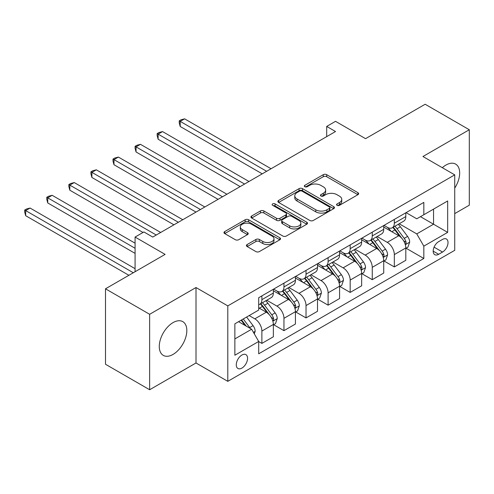 <?xml version="1.0" encoding="UTF-8"?>
<svg xmlns="http://www.w3.org/2000/svg" width="494" height="494" viewBox="0 0 494 494"><rect width="100%" height="100%" fill="white"/><g stroke="black" fill="none" stroke-linecap="round" stroke-linejoin="round"><path stroke-width="0.74" d="M337.075 205.325A1.717 0.988 0 0 0 339.502 205.325L357.922 194.692A2.451 1.414 0 0 0 358.638 193.691A2.451 1.414 0 0 0 357.922 192.691L326.713 174.678A2.451 1.414 0 0 0 323.249 174.678L304.829 185.312A1.717 0.988 0 0 0 304.329 186.01A1.717 0.988 0 0 0 304.829 186.713A1.717 0.988 0 0 0 307.256 186.713L309.639 185.336A7.842 4.526 0 0 1 320.736 185.336L323.335 186.837A7.842 4.526 0 0 1 325.632 190.042A7.842 4.526 0 0 1 323.335 193.24L320.952 194.617A1.717 0.988 0 0 0 320.452 195.321A1.717 0.988 0 0 0 320.952 196.019A1.717 0.988 0 0 0 323.379 196.019L325.762 194.642A7.842 4.526 0 0 1 336.859 194.642L339.458 196.143A7.842 4.526 0 0 1 341.755 199.348A7.842 4.526 0 0 1 339.458 202.552L337.075 203.923A1.717 0.988 0 0 0 336.568 204.627A1.717 0.988 0 0 0 337.075 205.325L337.075 203.923M173.048 354.414A19.482 11.245 120 0 0 185.775 337.248A19.482 11.245 120 0 0 182.786 321.637A19.482 11.245 120 0 0 173.048 322.607A19.482 11.245 120 0 0 160.322 339.773A19.482 11.245 120 0 0 163.304 355.384A19.482 11.245 120 0 0 173.048 354.414M454.733 188.091A19.482 11.245 120 0 0 455.641 164.107A19.482 11.245 120 0 0 445.903 165.076A19.482 11.245 120 0 0 442.315 167.694M241.924 368.079A7.99 4.613 120 0 0 247.142 361.034A7.99 4.613 120 0 0 245.919 354.63A7.99 4.613 120 0 0 241.924 355.025A7.99 4.613 120 0 0 236.7 362.071A7.99 4.613 120 0 0 237.929 368.475A7.99 4.613 120 0 0 241.924 368.079M247.148 244.536A2.451 1.414 0 0 0 246.432 245.537A2.451 1.414 0 0 0 247.148 246.537L255.904 251.588A2.451 1.414 0 0 0 259.369 251.588L279.826 239.781A2.451 1.414 0 0 0 280.543 238.781A2.451 1.414 0 0 0 279.826 237.781L248.624 219.762A2.451 1.414 0 0 0 245.154 219.762L224.702 231.575A2.451 1.414 0 0 0 223.98 232.575A2.451 1.414 0 0 0 224.702 233.576L235.274 239.683A2.451 1.414 0 0 0 238.744 239.683L247.494 234.625A2.451 1.414 0 0 0 248.216 233.625A2.451 1.414 0 0 0 247.494 232.625L242.251 229.599A6.558 3.785 0 0 1 240.331 226.919A6.558 3.785 0 0 1 244.382 223.424A6.558 3.785 0 0 1 251.526 224.245L272.071 236.101A6.558 3.785 0 0 1 273.991 238.781A6.558 3.785 0 0 1 269.94 242.276A6.558 3.785 0 0 1 262.796 241.455L259.369 239.479A2.451 1.414 0 0 0 255.904 239.479L247.148 244.536L247.148 246.537M454.733 213.606L469.3 205.195L469.3 129.743L425.149 104.253L365.548 138.666L335.525 121.333L326.695 126.433L335.525 131.528L152.739 237.058L143.908 231.958L135.078 237.058L135.078 271.725M149.645 314.295L149.645 389.747L196.007 362.979L196.007 287.527L149.645 314.295L105.494 288.805L165.101 254.391L135.078 237.058M196.007 287.527L227.796 305.885L454.733 174.864L454.733 250.316L227.796 381.337L227.796 305.885M469.3 129.743L422.944 156.512L454.733 174.864M309.812 220.466A2.451 1.414 0 0 0 313.282 220.466L333.734 208.653A2.451 1.414 0 0 0 334.457 207.653A2.451 1.414 0 0 0 333.734 206.653L302.532 188.64A2.451 1.414 0 0 0 299.068 188.64L278.61 200.447A2.451 1.414 0 0 0 277.894 201.447A2.451 1.414 0 0 0 278.61 202.447L309.812 220.466M273.318 205.695A1.717 0.988 0 0 1 275.059 205.942L275.059 203.899L306.78 222.214A2.451 1.414 0 0 1 307.496 223.214A2.451 1.414 0 0 1 306.78 224.22L286.329 236.027A2.451 1.414 0 0 1 282.858 236.027L251.656 218.015L251.656 216.008A2.451 1.414 0 0 0 250.94 217.014A2.451 1.414 0 0 0 251.656 218.015M251.656 216.008L260.412 210.957A2.451 1.414 0 0 1 263.876 210.957L276.529 218.262A2.451 1.414 0 0 0 279.999 218.262L285.804 214.909A2.451 1.414 0 0 0 286.526 213.908A2.451 1.414 0 0 0 285.804 212.908L272.632 205.3A1.717 0.988 0 0 1 272.126 204.602A1.717 0.988 0 0 1 273.188 203.689A1.717 0.988 0 0 1 275.059 203.899M149.645 389.747L105.494 364.257L105.494 288.805M442.544 239.405L438.66 241.646A7.743 4.471 120 0 0 433.602 248.47A7.743 4.471 120 0 0 434.788 254.676A7.743 4.471 120 0 0 438.66 254.293L442.544 252.045A7.743 4.471 120 0 0 447.601 245.228A7.743 4.471 120 0 0 446.415 239.022A7.743 4.471 120 0 0 442.544 239.405M406.074 212.636L416.763 218.805L423.827 214.729L423.827 202.392L258.702 297.728L258.702 310.065L234.86 323.829L234.86 355.229L258.702 341.465L258.702 353.803L423.827 258.473L423.827 246.136L416.763 233.897L399.201 223.757M423.827 214.729L447.669 200.965L447.669 232.371L423.827 246.136M196.007 362.979L227.796 381.337M326.695 126.433L326.695 136.628M420.468 216.668L433.541 224.214L433.541 209.123L447.669 200.965M416.763 233.897L433.541 224.214L447.669 232.371M234.86 338.921L251.637 329.232L238.565 321.687M258.702 341.57L261.882 343.404L261.882 331.066A9.991 5.767 -120 0 0 254.818 318.834L249.161 315.567M261.882 343.404L273.361 336.778L273.361 324.441A9.991 5.767 -120 0 0 266.297 312.202L258.702 307.818M273.62 324.694L283.957 330.659L283.957 318.321A9.991 5.767 -120 0 0 276.893 306.089L266.748 300.228M283.957 330.659L295.431 324.033L295.431 311.695A9.991 5.767 -120 0 0 288.373 299.457L273.361 290.793M295.696 311.949L306.027 317.914L306.027 305.576A9.991 5.767 -120 0 0 298.963 293.343L288.823 287.483M306.027 317.914L317.506 311.288L317.506 298.95A9.991 5.767 -120 0 0 310.442 286.711L295.431 278.048M317.772 299.203L328.102 305.168L328.102 292.831A9.991 5.767 -120 0 0 321.038 280.598L310.899 274.738M328.102 305.168L339.582 298.543L339.582 286.205A9.991 5.767 -120 0 0 332.518 273.966L317.506 265.303M339.847 286.458L350.178 292.423L350.178 280.086A9.991 5.767 -120 0 0 343.114 267.853L332.975 261.993M350.178 292.423L361.657 285.798L361.657 273.46A9.991 5.767 -120 0 0 354.593 261.221L339.582 252.558M361.923 273.713L372.254 279.678L372.254 267.34A9.991 5.767 -120 0 0 365.19 255.108L355.05 249.248M372.254 279.678L383.733 273.052L383.733 260.715A9.991 5.767 -120 0 0 376.669 248.476L361.657 239.812M383.999 260.968L394.329 266.933L394.329 254.595A9.991 5.767 -120 0 0 387.265 242.363L377.126 236.503M394.329 266.933L405.809 260.307L405.809 247.969A9.991 5.767 -120 0 0 398.744 235.731L383.733 227.067M383.999 225.381L387.265 227.271A9.991 5.767 -120 0 0 392.261 227.765A9.991 5.767 -120 0 0 394.329 223.189L394.329 219.416M361.923 238.127L365.19 240.016A9.991 5.767 -120 0 0 370.185 240.51A9.991 5.767 -120 0 0 372.254 235.934L372.254 232.161M339.847 250.872L343.114 252.761A9.991 5.767 -120 0 0 348.109 253.255A9.991 5.767 -120 0 0 350.178 248.68L350.178 244.907M317.772 263.617L321.038 265.506A9.991 5.767 -120 0 0 326.034 266A9.991 5.767 -120 0 0 328.102 261.425L328.102 257.652M295.696 276.362L298.963 278.252A9.991 5.767 -120 0 0 303.958 278.746A9.991 5.767 -120 0 0 306.027 274.17L306.027 270.397M273.62 289.107L276.893 290.997A9.991 5.767 -120 0 0 281.883 291.491A9.991 5.767 -120 0 0 283.957 286.915L283.957 283.142M406.074 248.223L423.827 258.473M392.261 227.765L403.74 221.139A9.991 5.767 -120 0 0 405.809 216.563L405.809 212.791M370.185 240.51L381.664 233.884A9.991 5.767 -120 0 0 383.733 229.309L383.733 225.536M348.109 253.255L359.589 246.63A9.991 5.767 -120 0 0 361.657 242.054L361.657 238.281M326.034 266L337.513 259.375A9.991 5.767 -120 0 0 339.582 254.799L339.582 251.026M303.958 278.746L315.438 272.12A9.991 5.767 -120 0 0 317.506 267.544L317.506 263.771M281.883 291.491L293.362 284.865A9.991 5.767 -120 0 0 295.431 280.289L295.431 276.517M258.702 304.637A9.991 5.767 -120 0 0 259.807 304.236L271.286 297.61A9.991 5.767 -120 0 0 273.361 293.035L273.361 289.262M259.807 304.236A9.991 5.767 -120 0 0 261.882 299.66L261.882 295.887M251.637 329.232L258.702 341.465M337.76 205.572L339.458 204.59A7.842 4.526 0 0 0 341.755 201.385L341.755 199.348M325.632 190.042L325.632 192.08A7.842 4.526 0 0 1 323.335 195.278L321.637 196.26M357.884 194.71L326.713 176.716A2.451 1.414 0 0 0 323.249 176.716L305.514 186.954M333.703 208.672L302.532 190.678A2.451 1.414 0 0 0 299.068 190.678L278.647 202.466M329.405 208.357A1.717 0.988 0 0 0 329.906 207.653A1.717 0.988 0 0 0 329.405 206.955L302.013 191.141A1.717 0.988 0 0 0 299.586 191.141L297.073 192.592A7.842 4.526 0 0 0 294.776 195.797A7.842 4.526 0 0 0 297.073 198.996L315.796 209.808A7.842 4.526 0 0 0 326.892 209.808L329.405 208.357L329.405 210.395A1.717 0.988 0 0 0 329.906 209.691L329.906 207.653M294.776 195.797L294.776 197.835A7.842 4.526 0 0 0 297.073 201.033L297.073 198.996M329.405 210.395L326.892 211.846A7.842 4.526 0 0 1 315.796 211.846L297.073 201.033M251.687 218.033L260.412 212.994L260.412 210.957M286.526 213.908L286.526 215.946A2.451 1.414 0 0 1 285.804 216.946L279.999 220.299A2.451 1.414 0 0 1 276.529 220.299L263.876 212.994A2.451 1.414 0 0 0 260.412 212.994M275.059 205.942L306.749 224.239M289.663 225.844A6.558 3.785 0 0 0 296.808 226.666A6.558 3.785 0 0 0 300.858 223.165A6.558 3.785 0 0 0 298.938 220.491L291.701 216.31A2.451 1.414 0 0 0 288.23 216.31L282.426 219.663A2.451 1.414 0 0 0 281.71 220.664A2.451 1.414 0 0 0 282.426 221.664L289.663 225.844L289.663 227.882A6.558 3.785 0 0 0 296.808 228.703A6.558 3.785 0 0 0 300.858 225.208L300.858 223.165M281.71 220.664L281.71 222.701A2.451 1.414 0 0 0 282.426 223.702L282.426 221.664M289.663 227.882L282.426 223.702M273.991 238.781L273.991 240.819A6.558 3.785 0 0 1 269.94 244.314A6.558 3.785 0 0 1 262.796 243.499L259.369 241.517A2.451 1.414 0 0 0 255.904 241.517L247.179 246.555M240.331 226.919L240.331 228.957A6.558 3.785 0 0 0 242.251 231.637L242.251 229.599M247.463 234.644L242.251 231.637M279.795 239.8L248.624 221.806A2.451 1.414 0 0 0 245.154 221.806L224.733 233.594M405.809 248.377L407.933 247.154L409.693 242.054A6.62 3.822 -120 0 0 407.581 236.416L400.368 226.789A19.105 11.029 -120 0 0 398.281 224.288M391.106 231.322A19.105 11.029 -120 0 0 387.197 227.228M405.21 244.32L405.975 243.493L406.124 242.338A6.62 3.822 -120 0 0 404.228 238.355L397.009 228.722A19.105 11.029 -120 0 0 394.928 226.227M393.15 227.252A15.857 9.158 60 0 1 395.75 230.21L401.857 238.367M271.064 168.744L184.614 118.838L180.199 121.382L180.199 126.483L262.234 173.845M392.81 227.45A19.105 11.029 60 0 1 394.891 229.945L399.689 236.348M180.199 126.483L179.229 122.864L179.229 120.826L266.649 171.294M179.229 120.826L180.995 119.801L184.614 118.838M383.733 261.122L385.857 259.9L387.617 254.799A6.62 3.822 -120 0 0 385.505 249.161L378.293 239.534A19.105 11.029 -120 0 0 376.206 237.034M369.03 244.067A19.105 11.029 -120 0 0 365.122 239.973M383.134 257.065L383.9 256.238L384.048 255.083A6.62 3.822 -120 0 0 382.152 251.1L374.934 241.467A19.105 11.029 -120 0 0 372.853 238.973M371.074 239.998A15.857 9.158 60 0 1 373.68 242.955L379.781 251.113M248.988 181.489L162.538 131.583L158.123 134.127L158.123 139.228L240.158 186.59M370.735 240.195A19.105 11.029 60 0 1 372.816 242.69L377.614 249.093M158.123 139.228L157.154 135.609L157.154 133.571L244.573 184.04M157.154 133.571L158.92 132.546L162.538 131.583M361.657 273.867L363.782 272.645L365.541 267.544A6.62 3.822 -120 0 0 363.43 261.906L356.217 252.28A19.105 11.029 -120 0 0 354.13 249.779M346.955 256.812A19.105 11.029 -120 0 0 343.046 252.718M361.058 269.81L361.824 268.983L361.972 267.828A6.62 3.822 -120 0 0 360.077 263.845L352.858 254.212A19.105 11.029 -120 0 0 350.777 251.718M348.999 252.743A15.857 9.158 60 0 1 351.605 255.701L357.705 263.858M226.913 194.235L140.463 144.328L136.048 146.872L136.048 151.973L218.082 199.335M348.659 252.94A19.105 11.029 60 0 1 350.74 255.435L355.538 261.839M136.048 151.973L135.078 148.354L135.078 146.317L222.498 196.785M135.078 146.317L136.844 145.292L140.463 144.328M339.582 286.613L341.706 285.39L343.472 280.289A6.62 3.822 -120 0 0 341.354 274.652L334.142 265.025A19.105 11.029 -120 0 0 332.054 262.524M324.879 269.557A19.105 11.029 -120 0 0 320.97 265.463M338.983 282.556L339.749 281.728L339.897 280.573A6.62 3.822 -120 0 0 338.001 276.591L330.789 266.958A19.105 11.029 -120 0 0 328.701 264.463M326.923 265.488A15.857 9.158 60 0 1 329.529 268.446L335.63 276.603M204.837 206.98L118.387 157.073L113.972 159.618L113.972 164.718L196.007 212.08M326.583 265.686A19.105 11.029 60 0 1 328.664 268.18L333.462 274.584M113.972 164.718L113.003 161.1L113.003 159.062L200.422 209.53M113.003 159.062L114.769 158.037L118.387 157.073M317.506 299.358L319.63 298.135L321.396 293.035A6.62 3.822 -120 0 0 319.285 287.397L312.066 277.764A19.105 11.029 -120 0 0 309.979 275.269M302.803 282.302A19.105 11.029 -120 0 0 298.895 278.208M316.907 295.301L317.673 294.473L317.821 293.319A6.62 3.822 -120 0 0 315.925 289.336L308.713 279.703A19.105 11.029 -120 0 0 306.626 277.208M304.847 278.233A15.857 9.158 60 0 1 307.453 281.191L313.56 289.348M182.761 219.725L96.311 169.819L91.896 172.363L91.896 177.463L173.931 224.826M304.508 278.431A19.105 11.029 60 0 1 306.589 280.925L311.387 287.329M91.896 177.463L90.927 173.845L90.927 171.801L178.346 222.275M90.927 171.801L92.693 170.782L96.311 169.819M295.431 312.103L297.555 310.88L299.321 305.78A6.62 3.822 -120 0 0 297.209 300.142L289.99 290.509A19.105 11.029 -120 0 0 287.903 288.014M280.728 295.048A19.105 11.029 -120 0 0 276.819 290.954M294.832 308.046L295.597 307.219L295.745 306.064A6.62 3.822 -120 0 0 293.85 302.081L286.637 292.448A19.105 11.029 -120 0 0 284.55 289.953M282.772 290.978A15.857 9.158 60 0 1 285.378 293.936L291.485 302.093M160.686 232.47L74.236 182.564L69.821 185.108L69.821 190.209L143.025 232.47M282.432 291.176A19.105 11.029 60 0 1 284.513 293.671L289.311 300.074M69.821 190.209L68.851 186.59L68.851 184.546L156.271 235.021M68.851 184.546L70.617 183.527L74.236 182.564M273.361 324.848L275.479 323.626L277.245 318.525A6.62 3.822 -120 0 0 275.133 312.887L267.915 303.254A19.105 11.029 -120 0 0 265.828 300.76M272.756 320.791L273.528 319.964L273.67 318.809A6.62 3.822 -120 0 0 271.774 314.826L264.562 305.193A19.105 11.029 -120 0 0 262.475 302.699M260.696 303.724A15.857 9.158 60 0 1 263.302 306.681L269.409 314.839M135.078 243.178L52.16 195.303L47.745 197.853L47.745 202.954L135.078 253.373M260.357 303.921A19.105 11.029 60 0 1 262.438 306.416L267.235 312.819M47.745 202.954L46.776 199.335L46.776 197.291L135.078 248.272M46.776 197.291L48.542 196.272L52.16 195.303M254.287 333.821L255.17 331.27A6.62 3.822 -120 0 0 253.058 325.632L246.617 317.037M135.078 268.668L30.085 208.048L25.669 210.598L25.669 215.699L128.897 275.294M250.304 328.461A6.62 3.822 -120 0 0 249.698 327.571L243.258 318.976M241.603 319.933L246.228 326.108M241.14 320.198L245.067 325.441M25.669 215.699L24.7 212.08L24.7 210.036L133.312 272.744M24.7 210.036L26.466 209.018L30.085 208.048M254.818 318.834L266.297 312.202M276.893 306.089L288.373 299.457M298.963 293.343L310.442 286.711M321.038 280.598L332.518 273.966M343.114 267.853L354.593 261.221M365.19 255.108L376.669 248.476M387.265 242.363L398.744 235.731M394.329 223.189L405.809 216.563M394.329 254.595L405.809 247.969M372.254 267.34L383.733 260.715M372.254 235.934L383.733 229.309M350.178 280.086L361.657 273.46M350.178 248.68L361.657 242.054M328.102 292.831L339.582 286.205M328.102 261.425L339.582 254.799M306.027 305.576L317.506 298.95M306.027 274.17L317.506 267.544M283.957 318.321L295.431 311.695M283.957 286.915L295.431 280.289M261.882 331.066L273.361 324.441M261.882 299.66L273.361 293.035M434.078 247.161L442.544 252.045M433.182 251.131L438.66 254.293M339.458 204.59L339.458 202.552M320.952 196.019L320.952 194.617M323.335 195.278L323.335 193.24M304.829 186.713L304.829 185.312M323.249 176.716L323.249 174.678M326.713 176.716L326.713 174.678M357.922 194.692L357.922 192.691M278.61 202.447L278.61 200.447M299.068 190.678L299.068 188.64M302.532 190.678L302.532 188.64M333.734 208.653L333.734 206.653M315.796 211.846L315.796 209.808M326.892 211.846L326.892 209.808M263.876 212.994L263.876 210.957M276.529 220.299L276.529 218.262M279.999 220.299L279.999 218.262M285.804 216.946L285.804 214.909M306.78 224.22L306.78 222.214M255.904 241.517L255.904 239.479M259.369 241.517L259.369 239.479M262.796 243.499L262.796 241.455M247.494 234.625L247.494 232.625M224.702 233.576L224.702 231.575M245.154 221.806L245.154 219.762M248.624 221.806L248.624 219.762M279.826 239.781L279.826 237.781M405.315 244.684L409.65 242.184M397.009 228.722L400.368 226.789M391.81 231.729L394.891 229.945M404.228 238.355L407.581 236.416M403.703 240.942L406.124 242.338M383.239 257.43L387.574 254.929M374.934 241.467L378.293 239.534M369.734 244.474L372.816 242.69M382.152 251.1L385.505 249.161M381.627 253.688L384.048 255.083M361.163 270.175L365.498 267.674M352.858 254.212L356.217 252.28M347.659 257.22L350.74 255.435M360.077 263.845L363.43 261.906M359.552 266.433L361.972 267.828M339.088 282.92L343.423 280.419M330.789 266.958L334.142 265.025M325.583 269.965L328.664 268.18M338.001 276.591L341.354 274.652M337.476 279.178L339.897 280.573M317.012 295.665L321.353 293.164M308.713 279.703L312.066 277.764M303.507 282.71L306.589 280.925M315.925 289.336L319.285 287.397M315.4 291.923L317.821 293.319M294.937 308.41L299.278 305.91M286.637 292.448L289.99 290.509M281.432 295.455L284.513 293.671M293.85 302.081L297.209 300.142M293.325 304.668L295.745 306.064M272.861 321.156L277.202 318.655M264.562 305.193L267.915 303.254M259.356 308.2L262.438 306.416M271.774 314.826L275.133 312.887M271.249 317.414L273.67 318.809M253.447 332.369L255.126 331.4M249.698 327.571L253.058 325.632"/></g></svg>
